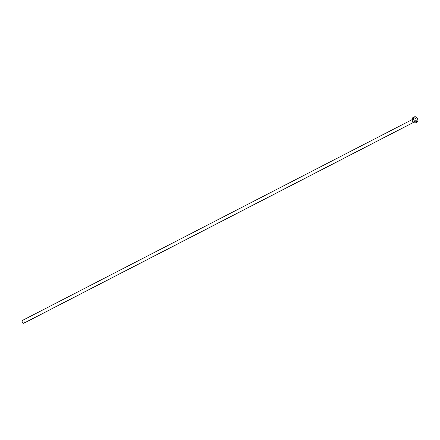 <?xml version="1.0" encoding="UTF-8"?>
<svg xmlns="http://www.w3.org/2000/svg" width="440" height="440" viewBox="0 0 440 440"><rect width="100%" height="100%" fill="white"/><g stroke="black" fill="none" stroke-linecap="round" stroke-linejoin="round"><path stroke-width="0.33" stroke-dasharray="2.2 1.65" d="M413.76 118.668A1.711 1.149 62.7 0 0 413.122 120.439A1.711 1.149 62.7 0 0 414.827 121.864L415.503 121.275L415.465 120.093L414.744 119.009L413.54 118.729L413.023 119.521L413.122 120.439L413.842 121.523L414.827 121.864A1.711 1.149 62.7 0 0 415.465 120.093A1.711 1.149 62.7 0 0 413.76 118.668M414.684 121.776A1.562 1.05 -117.3 0 1 413.215 120.709A1.562 1.05 -117.3 0 1 413.397 118.982A1.562 1.05 -117.3 0 1 413.705 118.855A1.562 1.05 -117.3 0 1 415.206 119.993A1.562 1.05 -117.3 0 1 414.909 121.704A1.562 1.05 -117.3 0 1 414.684 121.776L413.463 122.408L414.684 121.776A1.562 1.05 -117.3 0 1 413.188 120.637A1.562 1.05 -117.3 0 1 413.479 118.927A1.562 1.05 -117.3 0 1 413.705 118.855L22.688 320.353L413.705 118.855A1.562 1.05 -117.3 0 1 415.173 119.928A1.562 1.05 -117.3 0 1 414.997 121.655A1.562 1.05 -117.3 0 1 414.684 121.776M24.079 323.059A1.562 1.05 62.7 0 0 24.112 321.332A1.562 1.05 62.7 0 0 22.688 320.353L24.128 321.37L24.035 323.103M415.657 122.909A2.976 2.002 62.7 0 0 416.213 119.653A2.976 2.002 62.7 0 0 413.364 117.486L414.832 116.727L413.364 117.486A2.976 2.002 62.7 0 0 412.929 117.623M412.654 117.81L412.984 117.596M413.364 117.486L415.08 118.085L416.334 119.961L416.394 122.018L415.602 122.936M413.495 122.436L414.711 121.77C413.193 121.16 412.781 120.214 413.479 118.927L412.066 119.658"/><path stroke-width="0.66" d="M24.035 323.103L22.99 323.12L22.22 322.256L22.072 320.892L22.688 320.353A1.562 1.05 62.7 0 0 22.462 320.425A1.562 1.05 62.7 0 0 22.165 322.135A1.562 1.05 62.7 0 0 23.667 323.274L413.463 122.408L23.667 323.274A1.562 1.05 62.7 0 0 23.892 323.202A1.562 1.05 62.7 0 0 24.079 323.059M414.398 116.864L412.929 117.623A2.976 2.002 62.7 0 0 412.374 120.879A2.976 2.002 62.7 0 0 415.223 123.046L416.691 122.293L415.223 123.046A2.976 2.002 62.7 0 0 415.657 122.909L417.12 122.155A2.976 2.002 -117.3 0 1 416.691 122.293A2.976 2.002 -117.3 0 1 413.837 120.126A2.976 2.002 -117.3 0 1 414.398 116.864A2.976 2.002 -117.3 0 1 414.832 116.727A2.976 2.002 -117.3 0 1 417.681 118.894A2.976 2.002 -117.3 0 1 417.12 122.155M415.602 122.936L413.936 122.749L412.252 120.571L412.192 118.514L413.364 117.486M414.832 116.727L416.543 117.326L417.577 118.668L417.973 120.802L417.07 122.177L415.404 121.99L413.941 120.351L413.661 117.755L414.832 116.727M413.495 122.436L23.892 323.202M412.066 119.658L22.462 320.425"/></g></svg>

